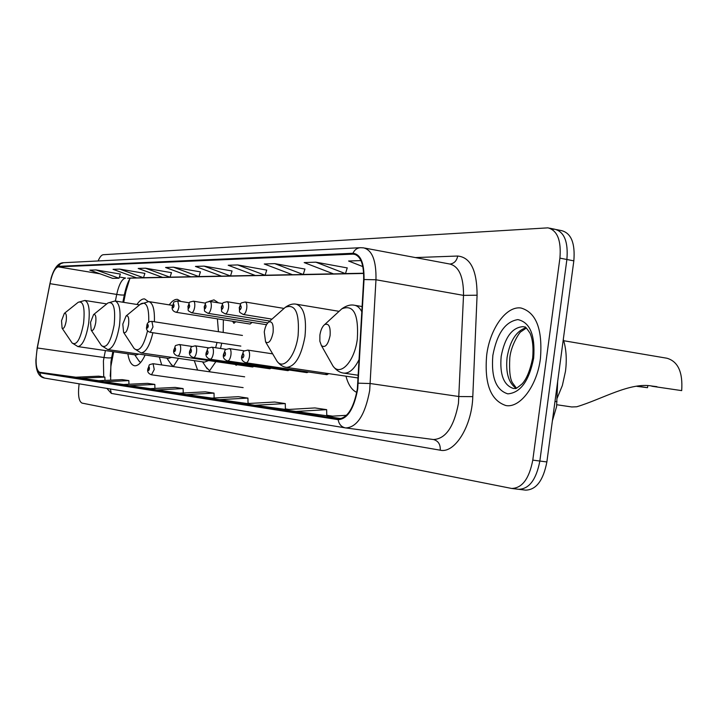<?xml version="1.0" encoding="UTF-8"?>
<svg xmlns="http://www.w3.org/2000/svg" width="718" height="718" viewBox="0 0 718 718"><rect width="100%" height="100%" fill="white"/><g stroke="black" fill="none" stroke-linecap="round" stroke-linejoin="round"><path stroke-width="1.08" d="M148.276 301.524L144.632 298.939C142.146 298.688 139.588 300.537 136.958 304.477M181.017 301.47L177.499 299.379C174.806 299.11 172.06 300.941 169.251 304.881M223.208 332.443L223.352 319.788M218.55 302.87L213.982 299.882L208.965 301.398M557.662 381.518L556.585 406.639L552.393 420.784M113.686 351.775L110.949 365.983L110.222 376.259M129.689 279.069L125.901 291.355L123.675 302.359M345.968 376.178C348.248 384.74 351.847 390.143 356.774 392.387M194.291 360.651L197.603 370.084M208.929 371.7L215.894 361.612M220.516 348.481L221.709 343.186M159.36 357.07L161.721 364.95M173.28 366.602L178.531 358.354M127.849 353.83C129.061 361.127 131.313 365.103 134.607 365.767C138.125 366.054 141.634 362.464 145.144 354.997M250.088 324.033L252.072 322.418M232.587 321.251L233.897 323.297L235.728 321.754M305.751 371.583L306.972 372.633L308.426 371.978M286.841 369.671L287.99 370.659L289.354 370.039M268.819 367.84L269.896 368.783L271.18 368.19M251.614 366.099L252.628 366.988L253.84 366.431M325.398 373.136L326.914 374.697L328.781 373.638M235.181 364.439L236.132 365.282L237.281 364.744M519.132 489.353L525.621 490.134C536.202 489.891 543.293 480.495 546.874 461.943L573.835 260.858C575.271 243.321 571.232 233.26 561.736 230.666L556.468 229.589M518.154 489.209L518.647 489.299C529.193 489.048 536.256 479.624 539.846 461.037L566.888 259.503C568.342 241.921 564.33 231.842 554.879 229.257L553.147 229.213M540.43 358.533C542.718 329.32 536.247 312.474 521.017 308.013C506.262 305.68 489.945 328.638 486.705 354.97C484.183 383.618 490.6 400.482 505.957 405.562C520.164 408.228 537.1 385.745 540.43 358.533C542.718 329.32 536.247 312.474 521.017 308.013C506.262 305.68 489.945 328.638 486.705 354.97C484.183 383.618 490.6 400.482 505.957 405.562C520.164 408.228 537.1 385.745 540.43 358.533M357.349 388.905C353.723 408.255 347.395 418.253 338.375 418.89L39.625 372.283C35.9 369.86 35.137 361.755 37.327 347.97L49.928 283.664C52.163 273.405 54.927 267.805 58.221 266.863L353.857 254.1C360.723 255.877 363.981 264.404 363.649 279.679L357.349 388.905M357.726 388.941L364.035 279.535C364.313 262.896 360.615 254.145 352.933 253.283L58.293 266.36C55.753 266.818 53.374 270.677 51.157 277.947L37.192 347.871L35.9 360.014C35.918 367.76 37.139 372.014 39.553 372.795L338.169 419.671C347.449 419.132 353.965 408.892 357.726 388.941M512.131 488.518L518.647 489.299C529.193 489.048 536.256 479.624 539.846 461.037L566.888 259.503C568.342 241.921 564.33 231.842 554.879 229.257L549.575 228.171M295.044 411.513L326.645 409.655L314.924 407.932L283.682 409.754L326.762 415.785M285.396 409.404L254.935 405.293L285.279 403.579L285.396 409.404M79.133 383.816L79.034 384.471C77.831 395.151 78.818 401.362 81.996 403.094L511.656 488.455C522.148 488.204 529.193 478.753 532.783 460.121L559.914 258.13C561.377 240.521 557.401 230.424 547.987 227.848L103.239 254.719C101.507 254.935 99.793 257.017 98.106 260.966M128.71 385.701L154.837 384.417L147.531 383.349L121.656 384.606L150.394 388.644M103.607 381.805L128.854 380.603L122.123 379.616L97.118 380.791L123.532 384.516M80.479 378.215L104.891 377.085L98.68 376.169L74.484 377.282L98.851 380.711M218.748 399.675L247.925 398.095L238.358 396.686L209.485 398.239L247.396 403.552M285.279 403.579L274.716 402.026L244.703 403.704L254.935 405.293M346.552 415.3L327.058 416.485L341.319 418.666M156.048 389.946L183.117 388.573L175.165 387.406L148.357 388.743L179.742 393.159M185.935 394.577L214.027 393.114L205.312 391.84L177.517 393.276L211.927 398.104M171.476 272.669L145.44 268.191L138.206 268.442L162.582 277.354L170.04 277.202L171.494 272.616M144.874 273.387L119.709 269.097L113.049 269.331L136.617 277.875L143.492 277.74L144.892 273.343M120.346 274.061L95.997 269.932L89.849 270.156L112.654 278.36L119.008 278.234L120.355 274.007M266.719 270.094L237.685 264.933L228.198 265.265L255.348 275.479L265.113 275.281L266.737 270.031M304.926 269.053L274.743 263.623L264.269 263.991L292.468 274.725L303.247 274.509L304.944 268.99M347.216 267.913L315.812 262.169L304.181 262.582L333.511 273.89L345.475 273.648L347.243 267.841M360.974 260.571L348.58 261.011L362.859 266.602M200.421 271.889L173.451 267.204L165.571 267.482L190.808 276.78L198.94 276.618L200.439 271.835M204.074 266.118L195.449 266.423L221.602 276.161L230.496 275.981L232.058 270.973L204.074 266.118L230.496 275.981M214.027 393.114L214.126 397.987M247.925 398.095L248.033 403.516M326.645 409.655L326.762 415.794M339.749 418.45L342.36 418.298M183.117 388.573L183.225 392.979M154.837 384.417L154.926 388.42M128.854 380.603L128.935 384.247M104.891 377.085L104.972 380.423M237.685 264.933L265.113 275.281M274.743 263.623L303.247 274.509M315.812 262.169L345.475 273.648M173.451 267.204L198.94 276.618M145.44 268.191L170.04 277.202M119.709 269.097L143.492 277.74M95.997 269.932L119.008 278.234M647.798 385.826L647.501 387.684L636.956 386.356M638.221 386.212L647.501 387.684M681.687 390.619L651.989 386.257L681.687 390.619C682.944 372.211 678.025 361.414 666.914 358.228L563.711 340.727M556.809 404.746L571.716 406.962L576.725 406.774C602.33 399.1 630.072 381.949 652.186 386.078L656.934 386.67M319.896 335.055L319.851 341.247L321.422 345.582C325.146 348.185 328.036 344.864 330.083 335.62C330.648 326.654 328.826 322.983 324.635 324.599C322.283 326.537 320.713 330.029 319.896 335.055M557.114 398.293L562.365 385.503L565.488 371.26C566.987 359.449 566.26 348.831 563.307 339.417M264.269 331.976L265.579 341.885C268.765 344.066 271.269 340.924 273.091 332.461C273.666 324.249 272.167 320.811 268.586 322.149C266.477 323.908 265.041 327.184 264.269 331.976M122.805 324.132L123.595 332.371C125.632 333.655 127.301 331.016 128.594 324.455C129.177 318.065 128.334 315.238 126.072 315.992L122.805 324.132M152.898 332.73C149.739 345.834 145.772 352.547 140.988 352.888L204.459 362.132L208.597 360.544M215.624 347.745L217.016 342.477M205.949 366.979L209.764 370.919M218.452 331.707L217.401 318.846M90.54 322.346L91.222 330.19C93.035 331.303 94.534 328.781 95.727 322.633C96.302 316.638 95.584 313.963 93.573 314.601L90.54 322.346M139.57 304.89L115.086 300.986C119.583 302.924 121.028 311.172 119.43 325.739C116.747 340.781 112.861 348.733 107.772 349.567L168.506 358.39L171.647 357.349M170.552 363.559L173.316 366.557M61.533 320.74L62.107 328.216C63.731 329.185 65.096 326.78 66.209 321C66.765 315.355 66.146 312.806 64.351 313.362L61.533 320.74M106.758 303.92L84.85 300.456C88.888 302.269 90.136 310.095 88.583 323.935C86.061 338.214 82.498 345.762 77.903 346.588L136.106 355.024L138.87 354.091M138.565 360.373L140.522 362.608M554.987 401.416L556.997 401.712M573.835 260.858L559.914 258.13M546.874 461.943L532.783 460.121M126.781 285.701L127.248 285.836M37.327 347.97L104.011 357.501L103.428 360.894L103.724 376.914M105.411 350.581L104.011 357.501C108.885 358.147 111.452 358.085 111.721 357.304L112.861 351.658M415.363 257.574L457.698 256.03C470.55 257.304 477.012 270.372 477.084 295.206L472.794 396.632C471.977 426.106 454.754 453.713 440.242 450.195L111.326 393.401L110.357 388.985M111.326 393.401L106.874 388.411M352.933 253.283C354.548 249.801 357.097 247.934 360.58 247.692L363.577 247.863C372.211 250.061 376.349 260.688 375.972 279.76L369.68 390.574C365.121 414.753 357.178 427.21 345.834 427.955L345.421 427.892C341.364 426.968 338.95 424.23 338.169 419.671M433.241 439.488L433.448 439.524C445.609 438.949 453.947 426.905 458.452 403.399L463.514 295.376C463.622 276.771 459.017 266.315 449.719 264.009L364.708 248.078M358.282 383.179L370.353 383.538L459.071 396.542L472.794 396.632M58.293 266.36L60.474 263.739L63.669 262.707L360.185 247.71M477.084 295.206L463.514 295.376L375.972 279.76L364.035 279.535M39.553 372.795L41.231 376.313L44.624 378.099L345.421 427.892L433.448 439.524M450.024 264.053C454.207 263.452 456.765 260.778 457.698 256.03M440.242 450.195C440.556 444.442 438.303 440.888 433.493 439.524M58.221 266.863L100.017 273.809M119.394 277.031L125.551 278.054C121.934 278.916 118.991 284.373 116.711 294.434L115.383 301.039M49.928 283.664L116.711 294.434C121.593 295.179 124.142 295.26 124.376 294.685C126.018 287.137 127.983 281.618 130.263 278.135M104.963 379.894L105.34 380.405M39.625 372.283L75.839 377.219M248.024 403.148L249.774 403.417L248.024 403.148M288.977 409.439L285.378 408.892L288.968 409.448M332.578 416.144L326.744 415.255L332.569 416.153M352.825 254.064L355.688 254.594M363.676 273.226L345.493 273.594M333.367 273.836L303.265 274.447M292.325 274.671L265.13 275.227M255.213 275.425L230.514 275.927M221.476 276.107L198.949 276.565M190.683 276.735L170.058 277.157M162.456 277.31L143.501 277.695M136.501 277.839L127.607 278.189M525.998 327.767C516.341 330.872 510.04 340.736 507.096 357.367C505.553 372.633 508.532 382.927 516.036 388.241M524.795 327.058L523.027 326.654C512.114 327.417 504.826 337.334 501.173 356.415C499.611 374.634 503.722 385.333 513.487 388.492L515.47 388.393C515.21 389.273 517.409 387.783 522.085 383.915C526.59 379.041 530.117 370.425 532.666 358.076C533.573 347.422 532.675 339.093 529.983 333.089C526.653 328.171 524.966 326.178 524.948 327.13L524.311 326.878M492.853 355.374C491.049 377.372 496.039 390.197 507.832 393.859C520.532 392.8 529.148 380.872 533.671 358.085C535.305 335.126 530.037 322.301 517.857 319.6C505.319 321.628 496.982 333.556 492.853 355.374M330.738 362.069L333.035 366.135C340.404 376.77 354.593 361.432 357.331 339.013C358.749 314.188 353.57 304.127 341.804 308.83L339.084 311.334L296.669 304.261M358.336 375.272L343.823 373.118C349.37 373.522 354.512 368.899 359.224 359.251M361.863 311.836C359.826 307.834 357.277 305.626 354.216 305.204C350.393 304.459 346.255 305.671 341.804 308.83L324.635 324.599M275.353 358.408L277.058 361.28C283.43 370.47 295.556 356.092 298.114 335.602C299.621 312.86 295.34 303.445 285.27 307.34L283.323 309.063M358.183 377.982L286.581 367.401C295.152 366.557 301.282 356.281 304.962 336.571C306.774 317.652 303.858 306.864 296.211 304.181C292.791 303.534 289.148 304.585 285.27 307.34L268.586 322.149M133.521 347.575L134.194 348.598C139.211 352.421 143.681 346.444 147.585 330.675M154.379 321.763C154.801 309.602 152.916 302.879 148.725 301.578L140.27 304.315M148.716 322.301C149.138 307.466 146.562 301.282 140.961 303.741L126.072 315.992M100.996 344.864L101.516 345.645C106.596 348.876 110.814 341.992 114.153 324.994C115.688 308.417 113.615 301.066 107.951 302.96L107.422 303.382M71.701 342.378L72.105 342.971C76.655 345.798 80.488 339.219 83.575 323.235C85.083 307.627 83.297 300.636 78.235 302.26L77.831 302.583M272.661 353.857L247.836 350.106C249.299 350.671 249.837 352.861 249.46 356.675C248.751 360.553 247.584 362.59 245.969 362.778L326.914 374.697M243.86 355.94C243.68 353.166 243.115 353.121 242.163 355.787C242.352 358.551 242.917 358.605 243.86 355.94M244.515 350.887L229.41 348.607C230.801 349.154 231.304 351.281 230.927 354.997C230.245 358.785 229.132 360.768 227.588 360.957L306.972 372.633M225.497 354.288C225.335 351.587 224.797 351.542 223.89 354.145C224.052 356.837 224.59 356.891 225.497 354.288M226.224 349.334L211.891 347.18C213.21 347.709 213.686 349.792 213.318 353.409C212.645 357.106 211.577 359.045 210.114 359.224L287.99 370.659M208.041 352.717C207.888 350.088 207.376 350.043 206.506 352.583C206.649 355.213 207.161 355.257 208.041 352.717M208.821 347.862L195.206 345.825C196.472 346.336 196.911 348.365 196.544 351.901C195.897 355.5 194.874 357.393 193.474 357.582L269.896 368.783M191.41 351.228C191.284 348.661 190.8 348.616 189.956 351.093C190.082 353.66 190.566 353.705 191.41 351.228M192.253 346.471L179.312 344.532C180.505 345.026 180.927 347 180.559 350.456C179.931 353.974 178.953 355.832 177.615 356.011L252.628 366.988M175.569 349.801C175.452 347.297 174.986 347.252 174.178 349.675C174.294 352.179 174.752 352.224 175.569 349.801M244.659 376.815L153.087 363.712L154.235 369.501L151.498 374.805L243.124 387.621M149.443 368.846C149.353 366.413 148.922 366.359 148.15 368.684C148.249 371.116 148.68 371.17 149.443 368.846M246.741 308.309C246.023 312.213 244.856 314.269 243.249 314.484C237.846 311.28 240.162 313.174 239.22 307.627C241.894 302.045 239.067 303.534 245.206 302.009C246.606 302.529 247.118 304.629 246.741 308.309M239.561 307.6C239.74 310.293 240.297 310.302 241.23 307.636C241.042 304.953 240.494 304.935 239.561 307.6M228.53 307.86C227.83 311.666 226.717 313.676 225.192 313.892C219.879 310.679 222.203 312.671 221.279 307.196C223.899 301.713 221.045 303.274 227.085 301.722C228.423 302.224 228.898 304.27 228.53 307.86M221.584 307.178C221.745 309.799 222.275 309.808 223.172 307.214C223.011 304.594 222.481 304.576 221.584 307.178M211.2 307.439C210.527 311.154 209.459 313.111 207.996 313.326C202.826 310.221 205.088 312.097 204.199 306.792C206.73 301.488 203.966 302.933 209.853 301.443C211.119 301.937 211.568 303.938 211.2 307.439M204.486 306.774C204.63 309.332 205.133 309.341 205.994 306.81C205.851 304.244 205.348 304.235 204.486 306.774M194.695 307.035C194.039 310.661 193.016 312.572 191.625 312.779C186.545 309.718 188.789 311.567 187.928 306.406C190.387 301.255 187.64 302.664 193.429 301.183C194.632 301.659 195.054 303.615 194.695 307.035M188.188 306.389C188.322 308.884 188.798 308.893 189.633 306.415C189.498 303.92 189.022 303.911 188.188 306.389M178.953 306.649C178.315 310.185 177.328 312.061 176.009 312.267C172.724 311.208 171.53 309.126 172.401 306.039C174.824 300.968 172.06 302.44 177.759 300.941L178.953 306.649M172.652 306.021C172.76 308.462 173.218 308.471 174.025 306.048C173.909 303.606 173.451 303.597 172.652 306.021M152.997 326.968L150.25 332.326C147.073 331.321 145.916 329.311 146.768 326.295C146.867 322.983 148.581 321.341 151.902 321.386L152.997 326.968M146.993 326.286C147.082 328.664 147.504 328.682 148.267 326.358C148.177 323.989 147.746 323.962 146.993 326.286M110.644 380.154L110.913 362.007L111.703 357.429M51.157 277.947C54.236 267.742 58.409 262.662 63.669 262.707M35.9 360.014C35.765 371.009 38.673 377.031 44.624 378.099M353.857 254.1L354.71 254.262M363.685 273.459L127.598 278.189M124.358 294.775L122.85 302.224M516.413 388.115L512.562 382.936C510.04 379.131 509.116 370.811 509.798 357.977M526.339 328.036L520.99 331.689C520.191 331.321 510.947 344.882 509.807 357.914M321.422 345.582L333.035 366.135C336.347 370.398 339.946 372.723 343.823 373.118M362.159 306.55L354.836 305.312M652.186 386.078L651.226 385.997M265.579 341.885L277.058 361.28C279.948 364.995 283.125 367.042 286.581 367.401M357.582 377.892L358.138 378.835M123.595 332.371L134.194 348.598L140.988 352.888M202.557 361.854L207.161 368.81M172.517 305.401L148.922 301.614M91.222 330.19L101.516 345.645L107.772 349.567M166.899 358.165L171.503 364.959M115.086 300.986L107.951 302.96L93.573 314.601M62.107 328.216L72.105 342.971L77.903 346.588M134.751 354.827L139.319 361.459M84.85 300.456L78.235 302.26L64.351 313.362M247.836 350.106C241.679 351.658 244.479 350.204 241.822 355.769C240.925 359.126 242.298 361.459 245.969 362.778M229.41 348.607C223.37 350.142 226.152 348.724 223.567 354.127C222.661 357.385 224.007 359.655 227.588 360.957M211.891 347.18C205.958 348.706 208.714 347.315 206.21 352.565C205.303 355.706 206.604 357.923 210.114 359.224M195.206 345.825C189.364 347.377 192.146 345.914 189.678 351.084C188.78 354.162 190.055 356.334 193.474 357.582M179.312 344.532C173.559 346.067 176.323 344.64 173.918 349.666C173.02 352.646 174.259 354.755 177.615 356.011M153.087 363.712C147.486 365.238 150.206 363.9 147.926 368.657C147.037 371.538 148.231 373.593 151.498 374.805M271.996 319.124L243.249 314.484M283.987 308.408L245.206 302.009M269.806 321.063L225.192 313.892M240.656 303.947L227.085 301.722M267.769 322.885L207.996 313.326M222.715 303.552L209.853 301.443M266.513 324.716L191.625 312.779M205.635 303.175L193.429 301.183M250.133 324.042L176.009 312.267M189.364 302.816L177.759 300.941M240.844 346.094L150.25 332.326M242.442 335.432L151.902 321.386"/></g></svg>
